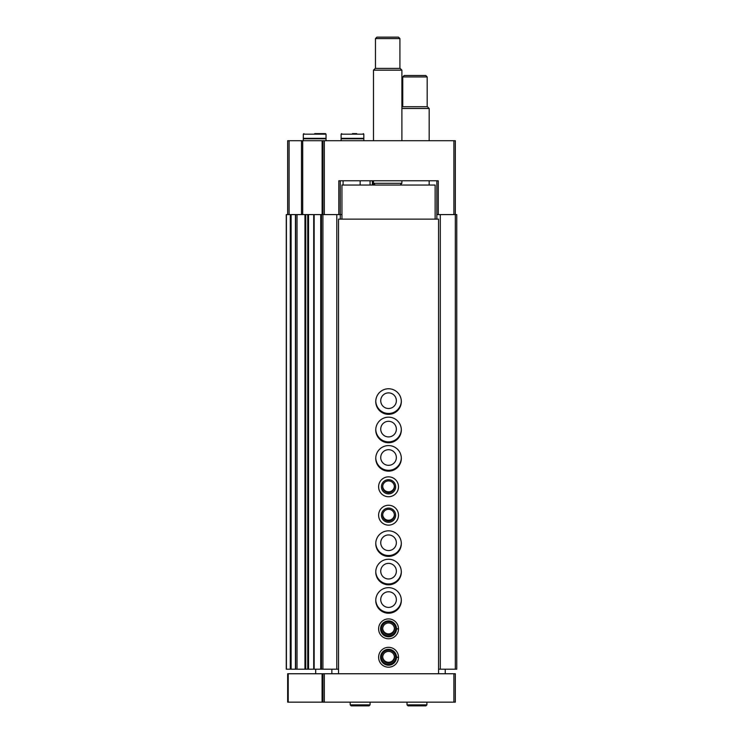 <?xml version="1.0" encoding="UTF-8"?>
<svg xmlns="http://www.w3.org/2000/svg" width="743" height="743" viewBox="0 0 743 743"><rect width="100%" height="100%" fill="white"/><g stroke="black" fill="none" stroke-linecap="round" stroke-linejoin="round"><path stroke-width="1.11" d="M436.847 219.139L436.847 214.588L456.741 214.588L456.741 669.202L455.32 669.202L455.32 140.715L453.899 140.715L453.899 214.588M436.847 180.781L436.847 214.588M287.68 214.588L287.68 140.715L322.917 140.715L322.917 214.588L338.827 214.588L338.827 180.781L438.268 180.781L438.268 214.588M322.917 140.715L453.899 140.715M372.336 180.781L372.336 185.044M341.947 214.588L338.827 214.588M375.772 401.118A12.789 12.789 0 0 0 388.552 413.479A12.789 12.789 0 0 0 401.322 401.118M375.772 429.538A12.789 12.789 0 0 0 388.552 441.89A12.789 12.789 0 0 0 401.322 429.538M375.772 457.948A12.789 12.789 0 0 0 388.552 470.31A12.789 12.789 0 0 0 401.322 457.948M375.772 543.189A12.789 12.789 0 0 0 388.552 555.541A12.789 12.789 0 0 0 401.322 543.189M375.772 571.599A12.789 12.789 0 0 0 388.552 583.961A12.789 12.789 0 0 0 401.322 571.599M375.772 600.01A12.789 12.789 0 0 0 388.552 612.371A12.789 12.789 0 0 0 401.322 600.01M295.491 669.202L286.259 669.202L286.259 214.588L295.491 214.588M295.63 214.588L297.033 214.588L297.033 669.202L295.63 669.202L295.63 214.588M305.735 669.202L297.033 669.202L297.033 214.588L307.732 214.588L307.732 669.202L305.735 669.202L305.735 214.588M321.496 214.588L321.496 669.202L313.713 669.202L313.713 214.588L313.76 669.202L307.732 669.202L307.732 214.588L322.917 214.588L322.917 669.202L336.802 669.202L336.802 214.588M321.496 669.202L322.917 669.202M336.802 669.202L338.539 669.202M340.257 219.139L340.248 180.781L343.09 180.781L343.09 185.044M370.079 185.044L370.079 180.781M438.556 669.202L440.293 669.202L440.293 214.588M440.293 669.202L455.32 669.202M394.403 656.84A5.87 5.87 0 0 1 388.552 662.282A5.87 5.87 0 0 1 382.691 656.84M394.403 628.42A5.87 5.87 0 0 1 388.552 633.872A5.87 5.87 0 0 1 382.691 628.42M388.552 607.403A7.811 7.811 0 0 1 381.781 595.682A7.811 7.811 0 0 1 395.313 595.682A7.811 7.811 0 0 1 388.552 607.403M388.552 578.983A7.811 7.811 0 0 1 381.781 567.262A7.811 7.811 0 0 1 395.313 567.262A7.811 7.811 0 0 1 388.552 578.983M388.552 550.572A7.811 7.811 0 0 1 381.781 538.851A7.811 7.811 0 0 1 395.313 538.851A7.811 7.811 0 0 1 388.552 550.572M394.403 514.769A5.87 5.87 0 0 1 388.552 520.221A5.87 5.87 0 0 1 382.691 514.769M394.403 486.359A5.87 5.87 0 0 1 388.552 491.81A5.87 5.87 0 0 1 382.691 486.359M388.552 465.332A7.811 7.811 0 0 1 381.781 453.611A7.811 7.811 0 0 1 395.313 453.611A7.811 7.811 0 0 1 388.552 465.332M388.552 436.921A7.811 7.811 0 0 1 381.781 425.2A7.811 7.811 0 0 1 395.313 425.2A7.811 7.811 0 0 1 388.552 436.921M388.552 408.511A7.811 7.811 0 0 1 381.781 396.79A7.811 7.811 0 0 1 395.313 396.79A7.811 7.811 0 0 1 388.552 408.511M375.234 185.044L373.488 183.298L401.898 183.298L401.898 180.781M373.488 140.715L373.488 70.148L401.898 70.148L401.898 140.715M373.488 70.148L375.234 68.402L400.161 68.402L401.898 70.148M375.475 68.402L375.475 38.571L399.91 38.571L399.91 68.402M375.475 38.571L376.896 37.15L398.489 37.15L399.91 38.571M352.461 133.61L356.724 133.61M341.102 134.177L363.829 134.177L363.829 138.347L341.102 138.347L341.102 134.177L341.669 133.61M363.829 140.715L363.829 138.774L341.102 138.774L341.102 140.715M314.67 133.61L325.471 133.61L314.67 133.61M303.311 134.177L326.038 134.177L326.038 138.347L303.311 138.347L303.311 134.177L303.878 133.61M326.038 140.715L326.038 138.774L303.311 138.774L303.311 140.715M322.081 673.743L455.32 673.743L455.32 702.154L287.68 702.154L287.68 673.743L322.081 673.743L322.081 702.154M322.917 673.743L322.917 702.154M315.701 673.743L315.701 669.202M445.233 669.202L445.233 673.743M331.861 669.202L331.861 673.743M438.556 673.743L438.556 219.139L338.539 219.139L338.539 673.743M388.552 414.334A12.789 12.789 0 0 1 377.472 395.155A12.789 12.789 0 0 1 399.623 395.155A12.789 12.789 0 0 1 388.552 414.334M388.552 442.744A12.789 12.789 0 0 1 377.472 423.566A12.789 12.789 0 0 1 399.623 423.566A12.789 12.789 0 0 1 388.552 442.744M388.552 471.155A12.789 12.789 0 0 1 377.472 451.976A12.789 12.789 0 0 1 399.623 451.976A12.789 12.789 0 0 1 388.552 471.155M388.552 496.733A9.947 9.947 0 0 1 379.933 481.817A9.947 9.947 0 0 1 397.161 481.817A9.947 9.947 0 0 1 388.552 496.733M388.552 525.143A9.947 9.947 0 0 1 379.933 510.227A9.947 9.947 0 0 1 397.161 510.227A9.947 9.947 0 0 1 388.552 525.143M388.552 556.396A12.789 12.789 0 0 1 377.472 537.217A12.789 12.789 0 0 1 399.623 537.217A12.789 12.789 0 0 1 388.552 556.396M388.552 584.806A12.789 12.789 0 0 1 377.472 565.627A12.789 12.789 0 0 1 399.623 565.627A12.789 12.789 0 0 1 388.552 584.806M388.552 613.226A12.789 12.789 0 0 1 377.472 594.047A12.789 12.789 0 0 1 399.623 594.047A12.789 12.789 0 0 1 388.552 613.226M398.489 628.754A9.947 9.947 0 0 1 398.489 628.95L396.502 628.875A7.959 7.959 0 0 1 384.558 635.739A7.959 7.959 0 0 1 384.558 621.965A7.959 7.959 0 0 1 396.502 628.819L398.489 628.754A9.947 9.947 0 0 0 383.546 620.256A9.947 9.947 0 0 0 383.546 637.448A9.947 9.947 0 0 0 398.489 628.95A9.947 9.947 0 0 1 383.546 637.448A9.947 9.947 0 0 1 383.546 620.256A9.947 9.947 0 0 1 398.489 628.754M398.489 657.165A9.947 9.947 0 0 1 398.489 657.36L396.502 657.295A7.959 7.959 0 0 1 384.558 664.149A7.959 7.959 0 0 1 384.558 650.376A7.959 7.959 0 0 1 396.502 657.239L398.489 657.165A9.947 9.947 0 0 0 383.546 648.667A9.947 9.947 0 0 0 383.546 665.858A9.947 9.947 0 0 0 398.489 657.36A9.947 9.947 0 0 1 383.546 665.858A9.947 9.947 0 0 1 383.546 648.667A9.947 9.947 0 0 1 398.489 657.165M341.947 219.139L341.947 185.044L435.147 185.044L435.147 219.139M388.552 664.363A7.105 7.105 0 0 1 382.394 653.71A7.105 7.105 0 0 1 394.7 653.71A7.105 7.105 0 0 1 388.552 664.363M388.552 663.137A5.87 5.87 0 0 1 383.462 654.323A5.87 5.87 0 0 1 393.632 654.323A5.87 5.87 0 0 1 388.552 663.137M388.552 635.952A7.105 7.105 0 0 1 382.394 625.3A7.105 7.105 0 0 1 394.7 625.3A7.105 7.105 0 0 1 388.552 635.952M388.552 634.726A5.87 5.87 0 0 1 383.462 625.912A5.87 5.87 0 0 1 393.632 625.912A5.87 5.87 0 0 1 388.552 634.726M388.552 522.301A7.105 7.105 0 0 1 382.394 511.648A7.105 7.105 0 0 1 394.7 511.648A7.105 7.105 0 0 1 388.552 522.301M388.552 521.075A5.87 5.87 0 0 1 383.462 512.261A5.87 5.87 0 0 1 393.632 512.261A5.87 5.87 0 0 1 388.552 521.075M388.552 493.891A7.105 7.105 0 0 1 382.394 483.238A7.105 7.105 0 0 1 394.7 483.238A7.105 7.105 0 0 1 388.552 493.891M388.552 492.655A5.87 5.87 0 0 1 383.462 483.851A5.87 5.87 0 0 1 393.632 483.851A5.87 5.87 0 0 1 388.552 492.655M401.898 108.506L429.175 108.506L429.175 140.715M401.898 107.373L402.511 106.76L427.439 106.76L429.175 108.506M402.752 106.76L402.752 76.928L427.188 76.928L427.188 106.76M402.752 76.928L404.173 75.507L425.767 75.507L427.188 76.928M426.909 704.856L426.909 702.154L426.909 704.856L425.915 705.85L426.909 704.856L407.015 704.856L408.009 705.85L409.003 704.856M370.079 704.856L370.079 702.154L370.079 704.856L369.085 705.85L370.079 704.856L350.194 704.856L351.188 705.85L352.182 704.856M324.338 140.715L324.338 214.588M373.209 180.781L373.209 185.044M289.101 140.715L289.101 214.588M301.509 140.715L301.509 214.588M302.698 140.715L302.698 214.588M322.118 140.715L322.118 214.588M286.417 669.202L286.417 214.588M290.281 669.202L290.281 214.588M291.107 669.202L291.107 214.588M295.435 669.202L295.435 214.588M304.955 669.202L304.955 214.588M308.549 669.202L308.549 214.588M314.15 669.202L314.15 214.588M320.716 669.202L320.716 214.588M360.132 185.044L360.132 180.781M453.899 673.743L453.899 702.154M288.21 673.743L288.21 702.154M324.338 673.743L324.338 702.154M396.502 657.239A7.959 7.959 0 0 0 384.558 650.376A7.959 7.959 0 0 0 384.558 664.149A7.959 7.959 0 0 0 396.502 657.295M396.502 628.819A7.959 7.959 0 0 0 384.558 621.965A7.959 7.959 0 0 0 384.558 635.739A7.959 7.959 0 0 0 396.502 628.875M400.161 185.044L401.898 183.298M373.488 183.298L373.488 180.781M363.829 134.177L363.262 133.61M326.038 134.177L325.471 133.61M429.175 185.044L429.175 180.781M400.765 185.044L400.765 184.431M407.015 702.154L407.015 704.856M425.906 705.85L408.009 705.85M350.194 702.154L350.194 704.856M369.085 705.85L351.188 705.85"/></g></svg>
